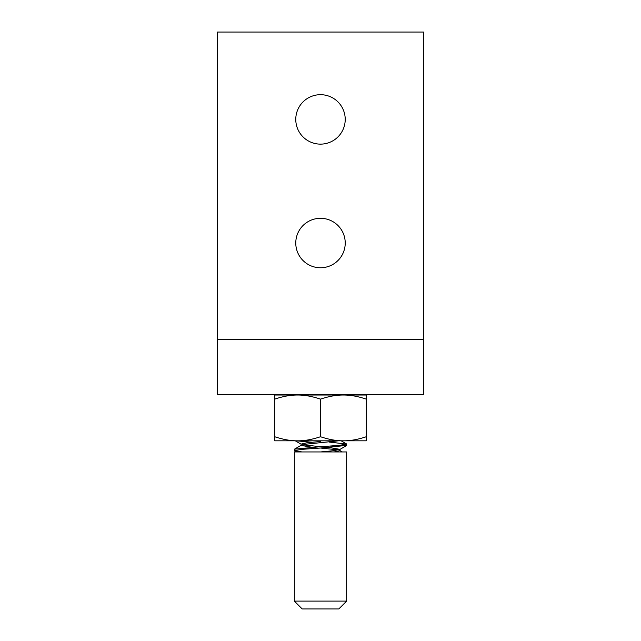 <?xml version="1.0" encoding="UTF-8"?>
<svg xmlns="http://www.w3.org/2000/svg" width="641" height="641" viewBox="0 0 641 641"><rect width="100%" height="100%" fill="white"/><g stroke="black" fill="none" stroke-linecap="round" stroke-linejoin="round"><path stroke-width="0.96" d="M320.5 441.481L306.807 442.795L301.134 444.101L301.134 445.407L311.999 447.266M302.608 444.758L320.5 446.721L294.491 449.157L294.331 450.639L302.007 449.333L320.5 448.027L337.398 449.79M329.001 447.474L339.866 449.333L334.193 450.639L320.5 451.953L294.331 451.953L294.331 601.098L346.669 601.098L346.669 451.953L320.5 451.953M338.416 440.824L306.807 444.101L301.134 445.407M339.866 449.333L339.866 450.639L334.193 451.953M330.588 395.032L335.451 394.672M315.893 394.672L310.556 395.032M301.999 451.953L294.331 450.639M346.669 601.098L338.817 608.95L302.183 608.95L294.331 601.098M320.5 448.027L346.669 445.407L346.669 444.101L339.001 445.407L320.5 446.721M311.999 442.242L296.294 440.824M329.001 442.034L346.669 444.101M366.291 399.127C357.822 396.314 350.186 394.952 343.4 395.032L366.291 395.032L366.291 440.824L274.709 440.824L274.709 395.032L297.6 395.032C290.814 394.952 283.178 396.314 274.709 399.127M366.291 436.737C357.822 439.542 350.186 440.904 343.392 440.824C336.605 440.904 328.969 439.542 320.5 436.737L320.5 399.127C312.031 396.314 304.395 394.952 297.6 395.032L343.392 395.032M320.5 436.737C312.031 439.542 304.395 440.904 297.6 440.824C290.814 440.904 283.178 439.542 274.709 436.737M343.4 395.032C336.605 394.952 328.969 396.314 320.5 399.127M295.773 119.41A24.727 24.727 0 0 1 332.863 98.001A24.727 24.727 0 0 1 332.863 140.82A24.727 24.727 0 0 1 295.773 119.41M295.773 243.027A24.727 24.727 0 0 1 332.863 221.618A24.727 24.727 0 0 1 332.863 264.445A24.727 24.727 0 0 1 295.773 243.027M423.517 394.672L423.517 339.458L217.483 339.458L217.483 394.672L423.517 394.672M217.483 339.458L217.483 32.05L423.517 32.05L423.517 339.458M297.568 395.032L298.193 394.672M346.517 443.925L341.18 440.824M294.483 449.157L301.342 445.166M342.31 451.953L339.658 450.407M343.448 395.032L344.065 394.672M301.134 444.221L295.301 440.824M339.658 449.573L346.509 445.583M296.438 451.953L294.483 450.815"/></g></svg>
